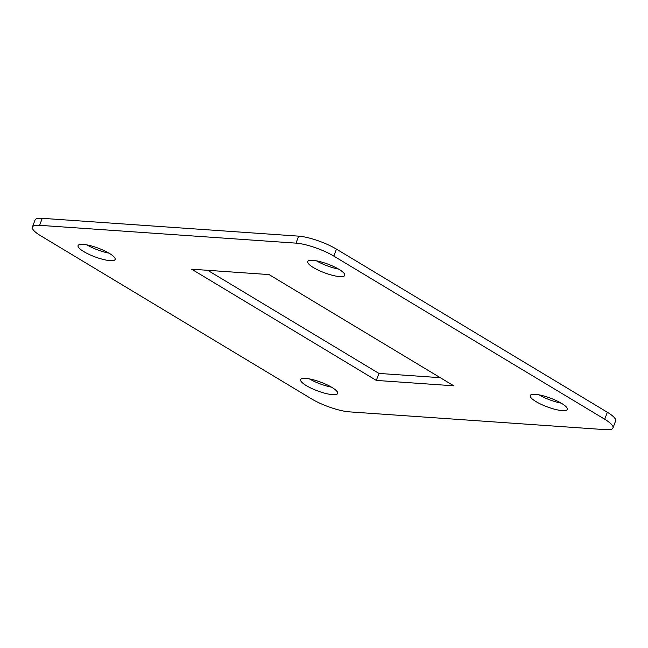 <?xml version="1.0" encoding="UTF-8"?>
<svg xmlns="http://www.w3.org/2000/svg" width="648" height="648" viewBox="0 0 648 648"><rect width="100%" height="100%" fill="white"/><g stroke="black" fill="none" stroke-linecap="round" stroke-linejoin="round"><path stroke-width="0.97" d="M562.286 410.621A19.788 4.649 -159.5 0 0 567.308 409.415A19.788 4.649 -159.5 0 0 556.413 400.65A19.788 4.649 -159.5 0 0 535.264 394.349A19.788 4.649 -159.5 0 0 530.242 395.555A19.788 4.649 -159.5 0 0 541.145 404.32A19.788 4.649 -159.5 0 0 562.286 410.621M339.755 276.607A19.788 4.649 -159.5 0 0 344.776 275.4A19.788 4.649 -159.5 0 0 333.874 266.636A19.788 4.649 -159.5 0 0 312.733 260.334A19.788 4.649 -159.5 0 0 307.711 261.541A19.788 4.649 -159.5 0 0 318.605 270.305A19.788 4.649 -159.5 0 0 339.755 276.607M110.12 260.65A19.788 4.649 -159.5 0 0 115.142 259.443A19.788 4.649 -159.5 0 0 104.239 250.679A19.788 4.649 -159.5 0 0 83.098 244.377A19.788 4.649 -159.5 0 0 78.076 245.584A19.788 4.649 -159.5 0 0 88.97 254.348A19.788 4.649 -159.5 0 0 110.12 260.65M332.651 394.664A19.788 4.649 -159.5 0 0 337.673 393.458A19.788 4.649 -159.5 0 0 326.778 384.693A19.788 4.649 -159.5 0 0 305.629 378.392A19.788 4.649 -159.5 0 0 300.607 379.598A19.788 4.649 -159.5 0 0 311.51 388.363A19.788 4.649 -159.5 0 0 332.651 394.664M39.625 225.318A28.472 6.691 -159.5 0 0 32.4 227.059A28.472 6.691 -159.5 0 0 40.662 235.751L311.542 398.876A28.472 6.691 -159.5 0 0 349.385 411.861L605.759 429.681A28.472 6.691 -159.5 0 0 612.984 427.939A28.472 6.691 -159.5 0 0 604.722 419.248L333.841 256.122A28.472 6.691 -159.5 0 0 295.998 243.138L39.625 225.318L42.242 218.319A28.472 6.691 -159.5 0 0 35.016 220.061L32.4 227.059M269.066 274.582L191.638 269.195L376.318 380.416L453.746 385.803L269.066 274.582M316.499 260.844A19.788 4.649 -159.5 0 0 338.596 269.106M309.404 378.894A19.788 4.649 -159.5 0 0 331.501 387.156M612.984 427.939L615.6 420.941A28.472 6.691 -159.5 0 0 607.338 412.25L336.458 249.124A28.472 6.691 -159.5 0 0 298.615 236.139L42.242 218.319M207.733 270.313L378.934 373.418L440.267 377.687M86.873 244.879A19.788 4.649 -159.5 0 0 108.961 253.141M539.039 394.859A19.788 4.649 -159.5 0 0 561.128 403.121M376.318 380.416L378.934 373.418M604.722 419.248L607.338 412.25M333.841 256.122L336.458 249.124M295.998 243.138L298.615 236.139"/></g></svg>
